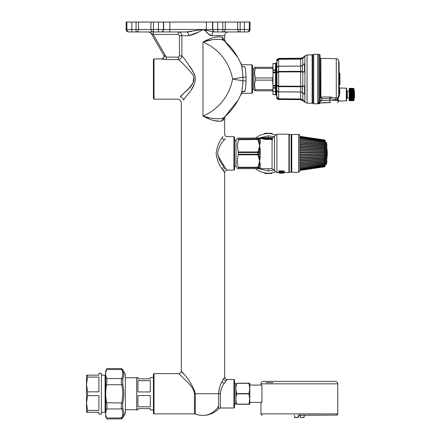 <?xml version="1.0" encoding="UTF-8"?>
<svg xmlns="http://www.w3.org/2000/svg" width="441" height="441" viewBox="0 0 441 441"><rect width="100%" height="100%" fill="white"/><g stroke="black" fill="none" stroke-linecap="round" stroke-linejoin="round"><path stroke-width="0.66" d="M354.123 91.436L354.498 91.436L354.498 97.626L354.123 97.626M353.748 100.471L354.123 100.107L354.123 88.955L353.506 88.338L349.167 88.338L349.167 89.788L353.754 89.788L353.506 89.446L349.167 89.446L353.754 89.446L353.506 89.11L349.167 89.115L353.754 89.209L353.506 88.834L349.167 88.839L353.754 88.972L353.506 88.619L349.167 88.619L353.754 88.784L353.506 88.459L349.167 88.459M353.748 88.586L349.167 88.338M353.754 88.591L349.167 88.365L353.506 88.459M353.754 90.251L349.167 90.267L353.754 90.251L353.754 89.788M353.506 90.267L349.167 90.262L349.167 90.603L353.754 90.603L353.506 90.267M353.754 90.692L349.167 90.741L353.754 90.603M353.506 90.741L349.167 90.736L349.167 91.078L353.754 91.078L353.506 90.741M353.754 91.171L349.167 91.259L353.754 91.078M353.506 91.259L349.167 91.248L349.167 91.585L353.754 91.585L353.506 91.259M353.754 92.224L349.167 92.373L353.754 92.224L353.506 91.805L349.167 91.684L353.754 91.585M353.754 92.792L349.167 92.979L353.754 92.792L353.506 92.373M353.506 92.979L349.167 92.974L349.167 93.266L353.754 93.266L353.506 92.979M353.754 93.376L349.167 93.597L353.754 93.266M353.506 93.597L349.167 93.861L353.754 93.861L353.506 93.597M353.754 93.972L349.167 94.22L353.754 93.861M353.506 94.22L349.167 94.462L353.506 94.22M353.754 94.572L349.167 94.848L353.754 94.462M353.506 94.848L349.167 95.063L353.506 94.848M353.754 95.179L349.167 95.471L349.167 95.179L353.754 95.063M353.506 95.471L349.167 95.658L353.506 95.471M353.754 95.769L353.506 96.077L349.167 96.088L349.167 95.769L353.754 95.658M353.506 96.088L349.167 96.243L353.506 96.088M353.754 96.353L353.506 96.678L349.167 96.684L349.167 96.353L353.754 96.243M353.506 96.684L349.167 96.811L353.506 96.684M353.754 96.915L353.506 97.257L349.167 97.263L349.167 96.915L353.754 96.811M353.506 97.263L349.167 97.356L353.506 97.263M353.754 97.963L353.506 98.321L349.167 98.326L349.167 97.963L353.754 97.963L349.167 97.814L349.167 97.455L353.754 97.356M353.754 97.455L353.506 97.803L349.167 97.803M353.506 98.326L349.167 98.354L353.506 98.326M353.754 98.437L353.506 98.795L349.167 98.795L349.167 98.437L353.754 98.354M353.754 98.872L353.506 99.231L349.167 99.236L349.167 98.872L353.506 98.795M353.506 99.236L349.167 99.258L353.506 99.236M353.754 99.258L353.506 99.611L349.167 99.616L349.167 99.258M353.561 99.6L349.167 99.611L349.167 100.724L353.506 100.724L349.167 100.724M353.754 99.6L353.506 99.947L349.167 99.947L353.754 99.837L353.506 100.223L349.167 100.223L353.754 100.085L353.506 100.438L349.167 100.443L353.754 100.272L353.506 100.598L349.167 100.598L353.754 100.399L349.167 100.697L353.506 100.724M353.754 91.684L349.167 91.8L349.167 92.125L353.754 92.125M339.09 65.489L339.09 62.975A0.369 0.342 0 0 0 338.958 62.716L339.09 64.375L339.09 61.85A0.369 0.369 0 0 0 338.964 61.569A0.369 0.369 -0 0 1 339.09 61.85L339.09 62.716M339.09 81.69L339.09 80.488L339.09 82.467L338.771 82.693L339.019 80.058A0.369 0.369 0 0 1 339.09 80.279L339.09 80.571M339.09 81.833L339.09 81.315M339.09 85.35A0.369 0.369 0 0 1 338.964 85.631L338.958 85.637A0.369 0.369 180 0 0 339.09 85.35L338.958 84.727A0.369 0.287 -0 0 1 339.09 84.948L339.09 84.17M339.09 86.188L339.09 87.12M338.958 89.253L339.09 89.644M339.002 70.246A0.369 0.331 180 0 1 339.09 70.461L339.09 72.914A0.369 0.369 180 0 0 339.057 72.754M339.09 72.688L339.09 71.47M353.506 98.801L349.167 98.872M349.167 97.814L353.754 97.869M353.506 92.384L349.167 92.384L349.167 92.687L353.754 92.687M349.167 89.788L353.506 89.826L349.167 89.832L349.167 90.173L353.754 90.173M353.506 88.465L349.167 88.465M339.129 81.855L339.377 82.02L339.377 81.348A0.369 0.369 0 0 0 339.129 81.695L339.879 81.348L339.879 82.39L339.377 82.208L339.879 82.032L339.879 82.39L339.129 81.855L339.129 82.555L339.129 81.855A0.369 0.369 0 0 0 339.377 82.208L339.294 85.019L339.879 84.804L339.879 82.39L339.879 82.737L339.344 82.219M339.09 70.72L339.09 69.838A0.369 0.369 0 0 0 339.09 69.805A0.369 0.364 0 0 1 339.09 69.838M339.09 62.164A0.369 0.364 180 0 0 338.958 61.889L338.727 61.547L338.986 61.839A0.369 0.369 0 0 1 339.09 62.104A0.369 0.364 0 0 0 338.958 61.828L339.09 62.512M339.09 63.724L339.09 64.006M339.09 63.901L339.09 63.454M339.09 69.446L339.09 68.675M338.958 73.713L339.002 75.301A0.369 0.369 0 0 0 339.09 75.064A0.369 0.358 180 0 1 338.958 75.334L339.09 74.981A0.369 0.358 0 0 1 338.958 75.251L338.793 74.094L339.09 74.182L338.958 73.515L339.09 73.79L339.09 75.064L339.09 74.281M339.09 81.651L339.09 81.089M339.09 82.07L339.09 82.467A0.369 0.369 180 0 1 338.991 82.721M338.749 85.835L339.09 83.454M339.09 88.002L338.837 86.408L339.09 88.961L338.782 89.407L338.793 86.364C338.848 85.626 338.87 85.615 338.859 86.315L338.958 85.901M338.82 91.86L338.809 89.352L339.09 91.59M339.09 90.84L339.09 92.599M339.09 64.303L338.886 67.026L338.727 63.769L339.002 64.061A0.369 0.369 0 0 1 339.09 64.303A0.369 0.32 0 0 0 338.958 64.061L338.727 63.769M339.09 65.781L339.09 65.505M338.958 62.716L338.997 62.727A0.369 0.369 0 0 1 339.09 62.975L339.09 63.747M338.958 72.892L338.958 73.382A0.369 0.347 180 0 0 339.09 73.118L338.964 72.881M339.09 71.811L339.09 72.594L338.727 71.9L338.738 69.882L339.09 72.032L339.09 70.461L338.727 70.086M339.129 81.646L339.879 81.161L339.879 73.278L339.372 73.096L339.316 82.246A0.369 0.309 3.6 0 1 339.112 81.965L339.129 81.905M339.09 66.216L339.09 68.14M339.09 68.399L339.09 67.826M339.09 70.102L339.09 70.676M339.09 71.624L339.372 73.096M338.964 61.569L338.727 61.31L338.782 61.784M338.958 61.927L338.958 61.63A0.369 0.369 180 0 1 339.09 61.916M339.344 81.331L339.327 81.315A0.369 0.32 -2.3 0 0 339.118 81.591L339.118 80.995L339.879 80.813M339.09 69.645L339.09 67.302L338.909 68.802M339.09 68.625L339.09 69.287M338.986 76.045A0.369 0.369 0 0 1 339.09 76.304L338.958 76.795L338.842 76.194M338.958 76.265L339.09 77.478A0.369 0.369 0 0 1 338.958 77.759L338.727 76.668M338.727 76.85L338.743 77.726M339.09 81.353L338.958 80.03A0.369 0.325 -0 0 1 339.09 80.279M338.782 85.791L338.958 82.902A0.369 0.287 0 0 1 339.09 83.123A0.369 0.369 0 0 0 339.024 82.902L338.936 82.781M338.727 93.839L338.958 93.768A0.369 0.369 0 0 0 339.09 93.486A0.369 0.369 180 0 1 338.958 93.768L339.09 93.15A0.369 0.314 180 0 1 338.958 93.393L338.958 93.613A0.369 0.314 180 0 0 339.09 93.376A0.369 0.369 0 0 1 338.958 93.657L338.727 93.839L338.743 92.985L338.727 93.514M338.842 73.559L338.958 72.848A0.369 0.331 0 0 0 339.09 72.594A0.369 0.369 0 0 1 338.991 72.848L338.793 70.147M349.167 97.941L347.31 97.704L346.775 98.685L346.692 90.377M346.692 98.685L347.31 97.704L347.31 91.359L346.775 90.377L347.31 91.359L349.167 91.122M339.879 84.804L339.096 85.339M338.958 61.828L338.743 62.142L338.727 61.679M338.826 69.457C338.776 68.542 338.76 68.537 338.776 69.446C338.826 70.317 338.842 70.317 338.826 69.457M338.793 73.537L338.743 73.223L338.991 73.531A0.369 0.369 0 0 1 339.09 73.79A0.369 0.358 -0 0 0 339.002 73.553M338.853 77.533L338.842 77.919L338.853 77.533M338.815 63.928L338.958 62.826A0.369 0.342 180 0 1 339.09 63.085L338.743 63.168L338.727 62.661M338.87 72.771L338.909 73.449L339.09 73.129M338.727 61.387L338.738 61.795M339.879 79.044L339.129 79.044L339.118 80.995M339.096 82.539L339.085 83.051M339.052 84.661L339.879 84.457M338.771 63.002L338.743 62.142M338.776 69.116L338.909 67.071M338.776 70.24L338.782 69.463C338.732 68.427 338.716 68.421 338.732 69.446C338.782 70.433 338.798 70.439 338.782 69.463L338.732 69.446M338.727 73.498L338.727 74.055M338.727 74.242L338.743 75.146M338.958 77.798A0.369 0.369 180 0 0 339.09 77.517A0.369 0.369 0 0 1 338.986 77.781L338.782 78.024L338.787 77.495L338.776 78.063M338.771 82.693L338.837 79.843M338.881 82.792L338.782 84.678L338.837 82.721M338.727 85.03L338.738 84.606M338.727 89.38L338.837 86.408C338.892 85.736 338.914 85.719 338.903 86.364M338.771 92.34L338.743 92.985M338.727 64.072L338.958 66.944M338.842 67.076L338.743 64.595M338.743 63.168L338.771 63.967M338.859 72.958L338.727 71.9M338.991 72.826L338.804 73.096L338.743 72.473M339.118 85.008L339.118 85.334L339.361 84.992M339.09 86.304L339.372 84.992M346.323 88.15L346.323 100.912L346.692 100.542L346.692 88.52L346.323 88.15L339.917 88.04L339.063 87.142M338.727 61.327L338.721 95.465L339.57 95.377L337.839 99.093L337.927 98.42L337.503 98.222L338.721 95.465L338.765 93.95M339.57 95.377L339.862 88.834M335.16 99.589L329.747 98.591L329.747 96.965L337.503 98.222L337.122 99.699L337.839 99.093L338.352 99.782L337.591 100.476L337.122 99.699L335.16 99.589L336.285 97.874L336.285 58.686L320.905 58.416L320.05 57.551L320.271 97.814L321.02 97.059L320.905 96.805L320.05 97.549L320.905 96.805L320.905 58.416M329.747 96.965L321.02 97.059L321.88 98.674L320.05 97.549L320.05 100.471L321.88 100.471L320.05 100.471L320.05 54.987L319.444 54.37L318.193 54.348L318.193 102.174L319.444 102.147L320.05 100.471L320.05 98.249M346.323 100.912L339.063 101.039L338.352 99.782M323.33 102.582L330.711 102.582C339.344 102.582 339.344 102.582 330.711 102.582L320.646 102.957M318.193 102.174L319.455 102.422L321.88 100.476L320.05 100.471M337.591 100.476L337.894 100.868L337.591 100.476L321.88 100.476L321.88 98.674L329.747 98.591L329.73 102.571M319.951 103.238L319.455 102.957L320.353 102.957L319.444 103.712L319.444 102.974L318.193 102.974L319.444 102.974M319.455 102.422L319.444 54.37M319.433 103.718L318.193 103.74L318.193 102.439L318.193 102.957L321.947 102.957M318.193 102.439L318.193 102.957M318.193 103.453L317.834 103.811L317.834 54.276L318.193 54.634M326.82 143.386L326.82 163.379L326.39 164.118L326.39 142.647L326.82 143.386M326.39 142.647L325.563 142.052L325.563 164.714L325.232 164.708L325.232 165.265L325.232 164.184L324.703 164.984L325.226 164.774L325.232 159.317L324.703 160.083L325.226 160.237L324.802 159.989M325.034 165L324.703 164.984L325.226 164.295L325.232 159.058L324.703 158.832L325.226 159.063L325.232 156.549L324.703 156.169L325.232 155.238L324.703 154.785L325.232 153.903L324.703 153.385L325.226 152.9L325.232 149.934L324.703 149.245L325.226 148.942L325.232 145.227L324.703 144.416L325.232 144.24L324.703 143.43L325.232 143.358L324.703 142.542L325.232 142.581L324.703 141.781L325.563 142.052M324.703 140.062L325.226 140.629L324.758 140.067L299.836 136.434M325.232 146.544L324.703 146.682L325.232 147.448L325.226 140.508L324.703 139.984L325.221 140.503M325.232 140.734L324.703 140.277L325.193 140.883M299.836 163.539L299.836 163.942L325.226 161.638L324.703 162.349L325.226 162.36L324.703 162.349L325.232 161.544M299.836 164.835L299.836 165.21L325.226 162.63L324.703 163.341L325.226 163.275L324.703 163.341L325.232 162.525M324.703 164.223L325.232 163.407L324.703 164.223L325.226 164.085L324.703 164.223M324.703 165.623L325.232 164.84L324.703 165.623L325.226 165.342L324.703 165.623M325.166 165.667L324.703 166.125L325.226 165.777M325.21 165.943L324.813 166.483L299.836 170.061M324.703 166.489L325.232 165.987L324.703 166.781L325.232 166.158L324.758 166.698L299.836 170.331L299.836 169.824M299.836 170.325L324.703 166.704L325.21 166.141M325.232 165.689L324.703 166.125M325.232 160.469L324.703 161.257L325.226 161.34L324.703 161.257M299.836 159.488L299.836 161.048L299.836 160.634L325.226 159.063L325.232 158.099L324.703 158.832M324.703 157.52L325.226 157.823L325.232 156.831L324.703 157.52M325.226 157.823L299.836 159.058L325.226 157.823L325.232 158.099M299.836 157.861L299.836 157.409L299.836 157.861L299.836 157.409L325.232 156.549L325.226 152.514L324.703 151.98L325.232 151.528L324.703 150.596L325.232 150.216L299.836 149.35L299.836 148.904L299.836 149.356L299.836 148.904L299.836 149.35L325.226 150.232L324.703 150.596M299.836 155.717L325.226 155.21L299.836 155.717L299.836 156.202L325.226 155.59M325.232 152.569L325.232 151.528M325.226 151.175L299.836 150.563L299.836 151.048L299.836 150.585L299.836 151.043L325.226 151.555L324.703 151.98M325.232 151.235L325.226 148.584L324.703 147.933L325.226 147.702L325.232 148.667M299.836 146.456L299.836 147.691L325.226 148.942L299.836 147.707L299.836 147.277M299.836 147.25L325.226 148.584L324.703 147.933L325.226 147.702L299.836 146.12M324.703 146.682L325.226 146.528L324.802 146.776M325.232 145.453L324.703 145.508L325.232 146.296M324.703 145.508L325.226 145.425M324.703 144.416L325.226 144.405L324.703 144.416M324.703 143.43L325.226 143.49M324.703 142.542L325.226 142.68M324.703 141.781L325.226 141.991M325.232 141.076L324.703 140.64L325.226 141.285L324.703 141.142L325.105 141.798M324.703 141.142L325.226 141.423M324.703 140.64L325.226 140.988M324.703 140.277L299.836 136.704L299.836 137.145L324.863 140.64M324.703 154.785L325.226 154.251L299.836 154.488L299.836 154.008M325.232 156.831L325.232 156.549M299.836 136.346L324.703 139.984L325.21 140.624M325.232 143.358L299.836 140.42L325.05 143.342M325.232 142.581L299.836 139.483L325.006 142.487M276.954 98.156L278.701 99.319L300.685 99.512L302.46 100.024L304.538 101.369L302.829 99.815L300.641 99.093L278.662 98.9L277.036 98.012L276.827 96.987L276.926 97.676M304.533 101.353L302.802 99.903L304.538 101.369L304.907 102.246L304.907 55.836L307.074 54.932L307.074 103.155L312.129 103.2L312.129 54.888L312.906 54.601L312.906 103.486L312.129 103.2M303.16 100.565L302.443 100.124L302.443 100.41L304.538 101.877M302.46 100.024L300.944 99.638M303.981 93.867L302.796 92.875L302.769 99.87M303.391 57.38L304.533 56.735L302.829 58.273L303.943 57.154L302.443 57.964L302.796 57.743L302.829 58.273M303.932 57.054L300.327 58.581L278.701 58.769L277.036 60.07L276.827 61.101L278.662 59.309L300.63 59.116L300.63 66.106M302.769 58.218L300.63 59.116L302.796 58.306L302.796 65.213L303.981 64.221M277.036 66.878L278.701 66.222L300.685 66.117L302.802 65.185L302.443 65.483L302.46 71.651L304.533 72.076L300.327 71.343L278.701 71.591L277.036 72.241L276.827 72.859L278.662 71.949L300.63 71.861L300.641 86.375L304.533 86.012M303.926 64.27L304.334 63.917M302.796 71.574L303.943 71.927L302.829 71.993M300.685 86.585L278.662 86.287L277.036 85.846L278.701 86.497L300.327 86.596L303.932 86.287M302.46 86.43L300.69 86.734L300.69 91.937L302.802 92.902L300.685 91.971L278.701 91.86L277.036 91.21M302.796 86.513L302.443 86.568L302.443 92.599M304.334 94.17L302.438 92.638L300.685 91.987L278.701 91.877C277.406 91.662 276.816 91.419 276.926 91.16L276.86 90.973M302.769 71.872L300.63 71.861L302.796 71.993L302.769 86.216M300.641 86.375L302.829 86.094M303.932 71.8L304.533 72.076M299.836 144.631L299.836 144.24L299.836 144.631M299.836 162.525L299.836 162.134L299.836 162.525M299.836 166.296L299.836 166.003L299.836 166.296M299.836 167.034L299.836 167.337L325.226 164.295M325.226 152.9L299.836 152.768L299.836 152.277L299.836 152.757M299.836 145.717L299.836 146.131M299.836 142.862L299.836 143.226M325.226 144.135L299.836 141.555L299.836 141.93M299.836 140.47L299.836 140.762M299.836 171.036L299.836 135.729C299.279 134.571 298.866 134.158 298.596 134.488L298.596 172.277L299.836 171.036L299.836 170.419L324.703 166.781L325.232 166.169M299.836 169.62L299.836 170.044L299.836 169.62L324.863 166.125M299.836 169.587L299.836 169.234L299.836 169.587M299.836 168.175L299.836 168.677M325.05 163.424L299.836 166.202L299.836 167.167M299.836 163.942L299.836 164.78M299.836 138.628L299.836 139.428M299.836 138.088L299.836 138.59M299.836 137.531L299.836 137.912M302.796 99.782L300.641 99.093M302.443 57.964L304.538 56.211L304.538 56.713M301.446 58.372L301.738 58.289M302.443 57.677L300.69 58.24L300.685 58.576L302.46 58.063M300.69 58.455L278.695 58.647L276.92 60.042L278.662 59.188L300.641 58.995M300.685 58.576L300.327 58.581L300.327 59.116M304.538 63.724L304.538 72.037M302.791 65.18L300.327 66.111L302.443 65.483M300.69 66.144L300.685 71.503L302.46 71.651M300.327 71.343L278.695 71.436L276.92 72.12L278.662 71.795L300.641 71.712M300.685 71.503L300.327 71.855M304.538 86.05L304.538 94.363M325.226 145.128L299.836 142.823L299.836 143.116L325.116 145.343M325.226 146.203L299.836 144.201L299.836 144.554L325.149 146.473M325.226 147.36L299.836 145.684L299.836 146.087L325.171 147.674M325.226 153.865L299.836 153.997L299.836 154.488M325.226 156.533L299.836 157.409L299.836 157.884L325.226 156.902M325.171 159.091L299.836 160.678L299.836 161.081L325.226 159.405M325.149 160.292L299.836 162.211L299.836 162.564L325.226 160.563M325.006 164.278L299.836 167.337M298.695 415.119L336.533 415.119L300.266 415.218L300.404 417.533L299.979 414.81M294.39 415.218L294.875 417.533L298.568 417.307L296.181 417.533M300.685 99.512L300.327 99.633L300.63 98.971L300.63 91.982M300.69 99.633L278.695 99.44L300.69 99.633M300.69 91.937L278.695 91.833L276.849 90.907M280.608 171.902L279.98 172.188L283.133 172.188L281.871 172.508L283.133 172.188M281.871 172.045L281.871 172.376L280.25 172.062M282.505 171.902L282.868 172.062M301.572 417.533L303.849 417.533L300.404 417.533L303.849 417.533L304.34 415.213M302.543 417.533L304.097 417.318L304.334 415.218M300.327 98.971L278.662 98.778L276.827 96.987L276.92 98.045L278.701 99.319M276.92 98.045L276.86 97.896C276.435 98.337 277.047 98.922 278.695 99.66M300.327 86.232L278.662 86.138L276.827 85.229L276.827 96.987M276.954 59.921L276.849 67.175M277.582 59.033L278.111 58.747M276.92 60.042L276.926 60.411M276.92 72.12L276.86 67.131L278.695 66.255L300.327 66.128L278.701 66.205L276.838 67.23M276.926 85.659L276.926 72.423M276.92 85.967L278.695 86.651L300.327 86.745M265.862 138.176L264.016 138.016M298.596 172.277L291.782 172.277L291.782 134.488L298.596 134.488M281.248 171.907L281.248 172.508L279.98 172.188M298.568 417.307L298.744 415.306M276.75 88.272L275.939 87.737L275.939 86.083L276.75 86.519L276.733 89.104L276.535 63.063L276.832 61.001M265.824 138.022L264.429 137.835L264.76 137.647L271.794 137.735A0.369 0.369 179.3 0 1 272.069 137.857L271.788 137.647M263.95 137.912L264.33 137.917M279.561 171.874L281.248 172.607L283.557 171.874L279.28 171.758A0.369 0.347 -0.6 0 0 279.561 171.874M279.39 172.199L278.795 172.293L279.28 172.839L281.149 173.054L279.561 173.131L283.552 173.131A0.369 0.369 -179.4 0 0 283.839 172.999L284.12 172.668L282.179 173.115L283.552 173.115L284.313 172.585L283.833 172.585M279.197 172.199L279.28 172.778A0.369 0.369 -0.6 0 0 279.561 172.911L283.552 173.115M298.458 415.218L298.265 417.313L294.632 417.313M273.012 382.595L265.906 382.595M276.733 72.759L276.733 85.328L276.75 71.569L276.733 72.759L275.52 72.737L275.52 85.35L272.973 85.345L272.973 88.095L275.52 88.112L275.52 94.418L272.973 94.622L275.526 94.644L276.54 95.35L276.535 95.019L276.75 95.747L276.733 89.104M276.75 86.519L276.739 85.554M276.667 65.67L276.733 68.983L276.667 65.67M276.75 62.341L276.733 62.699L276.75 62.341A0.617 0.617 180 0 1 276.54 62.765L275.939 63.311L276.54 62.738M276.733 62.699L275.52 63.669L275.52 69.97L272.973 69.992L272.973 72.743L275.52 72.737L275.526 72.076A0.617 0.276 180 0 0 275.939 72.004L275.939 70.351L276.75 69.816L276.733 68.983L275.934 69.832L275.939 63.311A0.617 0.617 180 0 1 275.526 63.471L275.939 63.311M262.869 137.768L265.592 138.182L266.21 137.774L264.76 137.647M263.233 137.779L264.451 137.812M271.502 173.44L264.98 173.44M271.695 173.285L266.044 173.583M271.38 173.302L270.537 173.258L270.438 173.583M279.561 172.117L278.971 171.218L279.318 172.122L281.248 172.613L283.557 172.117M283.954 171.924L284.318 171.527L283.993 170.998L283.557 171.758L284.043 171.814M279.776 172.971L279.561 173.115A0.369 0.369 -0.6 0 1 279.28 172.982L279.059 172.508M279.495 172.288L279.197 172.288L279.561 172.778L283.839 172.844A0.369 0.369 -179.4 0 1 283.557 172.977L283.491 172.982M272.973 87.627L275.526 87.649L275.52 88.112L276.535 88.729L276.667 92.423M275.939 94.804L276.75 95.747L276.86 97.896M272.973 88.095L272.973 91.414L275.862 91.574L275.939 87.737L275.526 87.649L275.52 85.35L275.934 85.339L275.939 72.004L276.54 71.762A0.617 0.276 180 0 0 276.75 71.569L276.75 69.816M272.973 86.006L275.939 86.083L275.934 85.345L276.733 85.328M266.816 138.127L266.551 137.79L269.721 137.647M270.146 138.116L268.277 137.785L268.211 138.116L268.001 137.735A0.369 0.369 179.3 0 1 268.277 137.857L266.965 138.083L266.965 137.735M278.844 172.585L276.909 172.585L274.489 170.634L274.489 136.131L272.632 138.016L272.152 137.868L272.637 138.11L270.168 137.735L269.39 138.11L268.001 137.658M269.39 138.182L269.721 137.774L268.448 137.647M272.665 139.064L272.643 138.463L272.169 138.325L272.207 139.45L272.665 139.064L271.805 138.733L271.799 138.11L270.162 138.121L271.799 138.121L272.064 138.733A0.369 0.347 179.1 0 0 271.805 138.634L270.157 138.634L270.162 138.121A0.369 0.369 0 0 0 269.92 138.204L269.705 139.042L270.162 138.121M268.79 138.524L268.012 138.231L268.79 138.524L268.812 139.174L268.393 139.339L268.012 138.634A0.369 0.347 179.1 0 1 268.271 138.733L268.277 138.237L268.47 139.042L260.973 137.647L264.583 137.691L262.593 137.647L265.951 138.11M271.502 133.325L264.98 133.325M271.695 133.48L266.044 133.182M271.38 133.463L270.361 133.524L270.438 133.182M270.195 173.473A0.369 0.369 0 0 1 269.925 173.633A0.369 0.369 0 0 0 270.195 173.473L264.782 173.285M266.116 173.241L266.557 173.633M284.318 171.527L284.335 171.141L283.557 171.874L279.561 171.758L279.125 170.926L283.993 170.926L278.971 171.218L279.125 170.926M278.784 171.141L279.076 171.814M279.561 172.966L278.795 172.293M283.552 172.982L284.313 172.585M284.125 172.525L283.557 172.911L284.01 172.486M268.277 138.237L267.125 138.11L268.007 138.121L268.012 138.634L266.381 138.634M272.069 137.768L272.042 138.127L271.794 137.735L270.168 137.658M268.812 139.174L266.381 139.339L266.381 138.733L260.973 137.647M264.953 133.331L263.966 134.025L265.94 133.507L264.782 133.48M266.281 133.292A0.369 0.369 0 0 1 266.557 133.132A0.369 0.369 0 0 0 266.281 133.292L270.361 133.524L269.925 133.132M265.818 173.059L265.096 173.302M264.854 173.098L263.966 172.74L264.953 173.434M271.623 173.098L272.29 172.789M270.664 173.059L270.361 173.241A0.435 0.435 0 0 1 270.664 173.059L270.361 173.241A0.435 0.435 0 0 1 270.664 173.059L270.664 173.059M288.932 134.18L289.302 134.549L289.302 172.216L288.932 172.585L288.932 134.18L276.909 134.18L276.909 172.585M284.335 171.141L283.993 170.926M278.8 171.527L279.159 171.924M278.806 172.585L279.285 172.585M283.872 172.503L284.313 172.541M284.313 172.437L284.021 172.486M284.318 172.293L283.618 172.288M262.191 415.119A1.24 1.24 0 0 1 260.951 413.878L337.767 413.878L336.533 415.119A1.24 1.24 -90 0 0 337.767 413.878L337.767 383.835L260.951 383.835C261.1 382.33 261.926 381.504 263.431 381.355L335.292 381.355C336.797 381.504 337.624 382.33 337.767 383.835M275.52 94.418L276.535 95.019L276.463 92.042L275.862 91.574L275.939 94.776L275.52 94.418M272.973 72.076L275.526 72.076L275.52 69.97L275.934 69.827M268.602 137.945L268.778 138.182L268.211 138.27M268.778 138.182L268.426 137.956M269.738 138.375L270.151 138.391L269.379 138.524L269.898 138.237M269.357 139.174L269.776 139.455L269.379 138.524M272.207 139.45L269.776 139.339L270.157 138.733L271.805 138.733L272.069 139.339M272.643 138.463L272.069 138.386M272.637 138.11L272.042 138.127M270.129 137.835L271.794 137.779M260.697 137.768L260.565 137.917C260.741 138.325 262.682 138.799 266.381 139.339L266.381 139.455C262.511 138.937 260.444 138.48 260.196 138.083L260.565 137.917M272.08 133.799L271.623 133.667L272.08 133.799M269.98 133.634L270.361 133.524M272.51 172.74L271.529 173.434M260.951 413.878L260.951 402.418M272.973 94.396L272.973 91.414M272.973 63.691L275.526 63.471L272.973 63.465L272.973 69.992M272.973 72.743L272.973 85.345L272.615 80.13L272.973 76.508M271.755 133.871L272.29 133.976L271.623 133.667M267.643 133.568L267.93 133.562M274.28 170.039L268.238 170.943L258.884 168.683M249.804 385.076L249.804 388.482L248.906 383.212L249.804 383.212L249.804 385.076L261.943 385.076L261.943 402.418L249.804 402.418L249.804 404.276L248.906 404.276L249.804 399.011L249.804 402.418M272.973 90.813L272.615 90.813L272.973 88.277M272.973 81.579L272.973 81.271M272.973 67.275L255.339 67.275C254.391 67.275 254.391 67.275 255.339 67.275L255.339 68.361L272.615 68.361L272.973 69.81L272.973 67.953M272.615 68.361L272.615 67.275M260.196 138.083L259.49 138.402L260.284 138.678L259.567 138.083L259.49 138.402L259.567 138.083L258.134 138.083L259.021 138.083M258.702 138.083L259.49 138.402L258.922 138.766L259.209 138.75L259.209 140.629L258.134 140.508L257.847 139.499A1.24 0.601 -16.9 0 1 258.922 139.599L259.49 142.162L259.49 149.62L260.284 149.692L259.567 145.734L260.284 142.371L260.284 138.678M259.672 146.048L258.702 149.234L259.49 149.62L259.209 155.265L258.134 155.811L257.847 154.802A1.24 0.601 -16.9 0 0 258.922 154.212L259.49 157.145L259.49 164.603L260.284 164.394L259.567 161.031L260.284 157.073L260.284 149.692M238.311 168.683C237.082 168.683 237.082 168.683 238.311 168.683C237.082 168.683 237.082 168.683 238.311 168.683L238.388 167.685L257.847 167.685L257.847 168.55L238.311 168.683L257.847 168.55A1.24 1.103 -0 0 0 258.922 167.999L258.922 167.167A1.24 1.042 0 0 1 257.847 167.685L257.847 167.266A1.24 0.601 16.9 0 0 258.922 167.167L259.209 166.136L259.209 168.015L257.847 168.683A1.24 1.196 -90 0 0 258.922 167.999L259.567 168.683L260.284 168.087L260.284 164.394M268.189 168.683L258.134 168.683L260.284 168.087M255.637 168.683A19.823 19.823 0 0 0 275.234 171.929A19.823 19.823 0 0 1 255.637 168.683M274.28 136.727L268.238 135.822L258.884 138.083M254.661 72.104L254.755 71.15M255.339 68.361C254.391 71.558 254.391 74.755 255.339 77.958L255.339 80.13C254.391 83.327 254.391 86.53 255.339 89.727L255.146 88.994M272.615 89.727L255.339 89.727L255.339 90.813C254.391 90.813 254.391 90.813 255.339 90.813L272.615 90.813M255.339 80.13L272.615 80.13M255.339 77.958L272.615 77.958M258.134 155.811L258.702 157.531L260.284 157.073M258.702 157.531L259.567 161.031L258.702 164.532L259.49 164.603L259.209 166.136L258.134 166.257L257.847 167.266L238.311 167.266C237.082 163.109 237.082 158.958 238.311 154.802L238.212 151.599M258.134 140.508L258.702 142.234L259.49 142.162A1.24 0.893 180 0 0 260.284 142.371M238.256 139.698L257.847 139.499L257.847 139.08L238.388 139.08L237.385 146.043L238.388 152.52L257.847 152.52L257.847 154.245L238.388 154.245L238.311 154.802L257.847 154.802L257.847 154.245L258.922 154.212L258.922 152.553A1.24 0.601 16.9 0 0 257.847 151.963L257.847 152.52L258.922 152.553L259.209 151.5L258.134 150.954L258.702 149.234M275.234 134.836A19.823 19.823 0 0 0 255.637 138.083A19.823 19.823 0 0 1 275.234 134.836M249.804 388.482L249.804 399.011L248.906 393.885L249.804 388.482M252.528 68.757L253.768 68.757L253.768 89.325L254.628 90.813M238.388 139.08L238.311 138.083L257.847 138.083A1.24 1.196 90 0 1 258.922 138.766L258.922 139.599A1.24 1.042 0 0 0 257.847 139.08L257.847 138.083L259.209 138.75M259.661 146.026L258.702 142.234M238.388 167.685L238.311 167.266M257.847 138.083L238.311 138.083C237.082 138.083 237.082 138.083 238.311 138.083C237.082 138.083 237.082 138.083 238.311 138.083L257.847 138.215A1.24 1.103 0 0 1 258.922 138.766M237.385 160.722L237.495 163.137M236.475 392.369L236.795 393.466C235.626 390.114 235.643 386.746 236.839 383.356L236.839 383.212C235.626 383.212 235.626 383.212 236.839 383.212C235.626 383.212 235.626 383.212 236.839 383.212L248.906 383.212M236.839 383.356L248.906 383.356M236.795 393.466L236.839 393.885C235.626 397.302 235.626 400.72 236.839 404.138L236.839 404.276C235.626 404.276 235.626 404.276 236.839 404.276L248.906 404.276M236.839 404.138L248.906 404.138M236.839 393.885L248.906 393.885M236.839 393.604L248.906 393.604M236.574 403.272L236.834 404.121M251.91 64.794L251.91 93.294L252.528 92.671L252.528 65.417L251.91 64.794L243.785 64.794C241.872 64.425 240.736 63.686 240.389 62.589L240.968 63.939M237.385 138.083L236.023 140.436L236.023 166.329L237.385 168.683M234.562 383.461L235.803 383.461L235.946 404.276M223.218 31.961L222.793 31.961A2.481 2.481 0 0 0 225.268 29.486L225.268 22.05L150.932 22.05L150.932 29.486A2.481 2.481 0 0 0 153.407 31.961L153.198 34.442L151.054 33.202L163.793 55.268L166.301 57.132L153.198 34.442L178.186 34.442L179.459 35.677L179.459 55.924L178.258 57.132L178.258 59.529C182.133 62.435 187.072 67.633 193.081 75.124C197.392 84.804 183.765 92.186 180.286 96.711L188.908 88.349L192.932 83.217L193.919 77.043M126.154 22.05L126.154 29.486L126.154 22.05L138.54 22.05L138.54 29.486A2.481 2.481 0 0 1 136.065 31.961L169.84 31.961L169.84 22.05M250.047 22.05L250.047 29.486L250.047 22.05L237.66 22.05L237.66 29.486A2.481 2.481 0 0 0 240.136 31.961L239.711 31.961M138.54 22.05L150.932 22.05M154.03 58.912L154.03 99.175L153.407 98.558L153.407 59.529L154.03 58.912L161.604 58.912C163.887 58.074 164.603 56.834 163.749 55.191L151.054 33.202L148.909 31.961L151.054 33.202M225.268 22.05L237.66 22.05M241.922 91.199L241.414 93.051C242.142 90.234 242.644 86.177 242.914 80.885L246.023 80.94C245.929 85.394 245.543 88.823 244.871 91.237L244.827 91.32M246.023 80.94L246.023 77.147L242.914 77.203L232.561 79.044L242.914 80.885L242.914 77.203C242.644 71.911 242.142 67.853 241.409 65.031L242.241 69.143M244.711 66.541L244.871 66.85C243.178 66.949 242.026 66.343 241.409 65.031A61.949 61.949 0 0 0 241.183 64.458A61.949 61.949 0 0 0 224.182 40.77C226.382 42.722 226.382 42.722 224.182 40.77C226.382 42.722 226.382 42.722 224.182 40.77L223.278 40.153M246.023 77.147C245.929 72.693 245.543 69.259 244.871 66.85M164.25 55.693L163.798 55.279M233.945 136.655L234.562 137.278L234.562 169.487L233.945 170.11L233.945 136.655L227.126 136.655C225.621 136.512 224.8 135.685 224.651 134.18L224.651 118.563C224.794 117.262 225.197 116.352 225.842 115.834L225.572 116.088M234.562 381.785L234.562 407.374L233.945 407.997L233.945 379.497L234.562 380.12L234.562 381.785M163.793 55.268C164.487 57.313 163.771 58.548 161.649 58.978L166.301 59.529L166.301 57.132L178.258 57.132M163.501 59.359L163.016 59.292M178.186 31.961C180.424 32.176 181.648 33.417 181.874 35.677C181.648 33.417 180.424 32.176 178.186 31.961L178.186 34.442M163.407 22.05L163.407 29.486A2.481 2.475 90 0 1 160.926 31.961L186.345 31.961C187.822 32.182 188.632 33.422 188.776 35.677L179.459 35.677M160.926 31.961L158.451 31.961L158.451 29.486L136.065 29.486L136.065 31.961L129.356 31.961A2.481 2.475 90 0 1 126.876 29.486L126.876 22.05M136.489 31.961L136.065 31.961M148.909 31.961L153.198 31.961M244.369 22.05L244.369 31.961L246.844 31.961L215.032 31.961A2.481 2.475 -90 0 1 212.556 29.486L212.556 22.05M247.572 31.961A2.481 2.481 0 0 0 250.047 29.486A2.481 2.475 90 0 1 247.572 31.961L246.844 31.961A2.481 2.475 -90 0 0 249.325 29.486L222.793 29.486L222.793 31.961L228.366 31.961C226.112 32.182 224.871 33.422 224.651 35.677L212.027 35.677C208.532 34.244 206.476 32.733 205.864 31.146L202.97 29.486L186.345 31.961M240.78 94.6L240.913 94.286M244.871 91.237C243.178 91.138 242.026 91.745 241.409 93.057A61.949 61.949 0 0 1 224.182 117.317L222.937 118.1C217.942 119.434 211.283 118.756 202.97 116.06L202.976 116.06A49.557 49.557 0 0 0 232.561 79.044A49.557 49.557 0 0 0 202.97 42.027C211.283 39.332 217.942 38.654 222.937 39.982L224.182 40.77L223.146 37.954C225.136 40.021 225.136 40.021 223.146 37.954L221.862 37.099M166.301 59.529L178.258 59.529C180.391 59.254 181.598 58.052 181.874 55.924L179.459 55.924M217.749 22.05L217.749 31.961L215.032 31.961M212.027 35.677C212.121 33.422 212.639 32.182 213.582 31.961L202.97 29.486C198.092 32.744 193.362 34.811 188.776 35.677M186.593 31.961L191.322 31.565M202.805 29.514L163.65 29.486L163.65 22.05M217.551 39.21L214.083 39.514M211.195 39.993L202.97 42.027C210.77 37.755 217.115 36.129 221.994 37.16L222.937 39.982M205.892 116.876L209.469 117.741M224.949 116.65L238.134 100.063M217.826 155.497L225.307 168.06L227.126 170.11L233.945 170.11M227.126 170.11C225.621 170.254 224.8 171.08 224.651 172.585L221.994 168.699C218.979 165.028 217.022 159.918 216.123 153.385C217.022 146.847 218.979 141.737 221.994 138.066L224.171 140.04L225.307 138.706M224.171 140.04C220.809 143.242 218.631 147.691 217.628 153.385C218.631 159.074 220.809 163.523 224.171 166.726L225.307 168.06L223.014 170.237M225.759 381.245L223.422 379.067L224.651 377.022C224.8 378.527 225.621 379.348 227.126 379.497L224.171 383.466L221.994 381.68L220.935 383.907M233.945 407.997L220.401 407.997L220.401 393.747C220.787 389.601 222.044 386.173 224.171 383.466M226.321 380.511L224.386 383.146M181.874 35.677L181.874 55.924C185.176 59.359 189.393 65.522 194.525 74.402C198.207 85.868 186.576 94.611 183.605 99.975C183.125 98.277 182.017 97.191 180.286 96.711M183.941 99.55L183.605 99.975M219.541 387.661L218.615 393.747C218.962 388.879 220.087 384.861 221.994 381.68L223.422 379.067M241.409 93.057A61.949 61.949 0 0 1 224.182 117.317L223.146 120.134C225.136 118.067 225.136 118.067 223.146 120.134L221.994 120.928C217.115 121.959 210.77 120.332 202.97 116.06L202.97 42.027M206.36 22.05L206.36 30.148L205.864 31.146L208.295 33.896M188.395 33.676A3.715 2.431 -90 0 0 187.651 32.546M188.858 35.677L197.965 32.314M202.706 29.635L212.794 29.486A2.481 2.475 90 0 0 215.274 31.961M203.687 29.9L205.864 31.146M208.775 34.337L209.343 34.767M209.729 35.01L210.996 35.545M210.236 38.736L207.038 40.059M203.185 116.17L208.869 118.811M213.747 120.531L220.511 121.352M223.146 120.134L223.725 119.544M189.702 66.189L191.251 68.449M192.083 69.75L194.999 75.747M194.227 84.396L191.598 89.099M221.994 138.066L223.014 136.528M220.401 407.997L218.615 408.757L218.615 393.747L195.33 393.747L195.33 413.603M183.594 373.902C174.972 365.501 191.499 378.659 195.33 393.747L194.459 393.747L194.459 413.878L154.03 413.878L154.03 373.615L178.809 373.615L182.767 377.435C186.229 381.465 193.428 386.426 194.459 393.747M194.453 393.581L194.007 391.244M190.865 386.084L189.773 384.767M154.03 373.615L153.407 374.233L153.407 413.261L154.03 413.878M150.309 380.677L150.309 391.95L137.923 391.95L137.923 380.677L150.309 380.677M150.309 395.544L150.309 406.817L137.923 406.817L137.923 395.544L150.309 395.544M153.407 377.518L150.309 377.518L150.309 378.88L137.923 378.88L137.923 377.518L136.682 377.518L136.682 409.976L137.923 409.976L137.923 408.614L150.309 408.614L150.309 409.976L153.407 409.976M125.531 409.728L136.682 409.728M125.531 377.761L136.682 377.761M125.283 413.261L123.651 416.084L125.415 412.985L125.283 374.233L125.404 413.002M123.651 416.084L122.394 418.266L121.325 418.889L107.025 418.95L105.708 416.668L105.708 414.694L106.623 417.991C107.157 419.264 107.157 419.264 106.623 417.991L121.672 417.936L121.336 418.856L121.672 417.936L122.741 417.478L122.405 418.239M121.325 368.604L107.025 368.544L105.708 370.826L105.708 372.799L106.623 369.503C107.157 368.229 107.157 368.229 106.623 369.503L121.672 369.558L122.741 370.016L122.394 369.222L121.325 368.604L121.672 369.558C123.083 372.568 123.083 375.578 121.672 378.576C121.209 379.988 121.209 382.044 121.672 384.728L122.741 384.491L122.741 379.271L121.672 378.576L106.623 378.516L107.014 380.644L105.708 391.332L105.708 412.28L106.623 408.972C107.157 407.539 107.157 405.472 106.623 402.765L105.708 396.161M123.601 410.94L123.502 410.483M106.623 384.728L121.672 384.728C123.083 390.743 123.083 396.751 121.672 402.765C121.209 405.45 121.209 407.501 121.672 408.917L122.741 408.217L122.741 403.002L106.623 402.765M122.741 370.016C124.153 373.053 124.153 376.14 122.741 379.271M122.741 384.491C124.153 390.66 124.153 396.834 122.741 403.002M122.741 408.217C124.153 411.354 124.153 414.441 122.741 417.478M105.708 372.799L105.708 391.332M105.708 375.214L106.623 378.516M105.708 412.28L105.708 414.694M105.708 374.089L105.09 375.159L105.09 412.329L105.708 413.404M87.577 410.417L87.577 412.329L86.502 412.329L98.894 412.329L98.894 414.187L101.369 414.187L101.369 373.301L98.894 373.301L98.894 375.159L86.502 375.159L86.502 384.453L87.577 377.077L98.894 377.077L98.894 391.828L87.577 391.828L87.577 395.665L98.894 395.665L98.894 410.417L87.577 410.417L86.502 403.041L87.577 395.665M87.577 391.828L86.502 384.453L86.502 412.329M87.577 375.159L87.577 377.077M338.815 62.975L338.787 62.12L338.958 62.688M339.09 69.127L339.09 69.772M338.727 81.431L338.958 82.511M338.997 89.17A0.369 0.314 180 0 0 339.09 88.961A0.369 0.369 0 0 1 339.002 89.203L338.738 89.479M338.727 88.288L338.958 89.11M339.09 91.893L338.958 92.996L338.815 92.296M338.809 70.036L339.002 70.218A0.369 0.369 0 0 1 339.09 70.461M338.837 69.033L338.826 67.065M338.776 89.97L338.853 89.374M339.129 79.044L339.129 72.759M326.82 158.54A29.189 29.189 0 0 0 327.277 153.385A29.189 25.617 180 0 1 326.82 157.906M330.822 98.619L331.042 96.992M338.677 100.245L337.894 100.868M317.834 54.276L313.689 54.315L313.689 103.773L317.834 103.811M302.802 86.386L303.943 86.16L302.802 86.386M299.836 148.882L325.226 149.863M299.836 151.048L325.226 151.555M299.836 152.277L325.226 152.514M299.836 159.515L325.226 158.181M299.836 166.345L325.226 163.517M278.662 91.877L278.662 98.9M276.86 60.191C276.441 59.744 277.053 59.155 278.695 58.427L278.701 58.769M278.662 59.188L278.662 66.205M278.695 66.255L278.701 71.591M278.662 71.795L278.662 86.287M278.695 91.833L278.701 86.497M281.871 172.508L281.248 172.508M276.75 95.747L276.54 95.35M291.782 171.555L291.159 172.155L291.159 134.61L291.782 135.211M279.28 172.999L279.561 173.137A0.369 0.369 0 0 1 279.28 173.004L278.993 172.668M276.463 92.053L275.449 91.447M272.973 70.455L275.526 70.439L275.939 70.351L275.934 69.832M275.526 94.644L272.973 94.594M275.526 63.471L272.973 63.493L275.526 63.471M268.393 139.455L266.381 139.455M269.776 139.455L272.069 139.455L272.069 168.683L274.489 170.634M266.116 133.524A0.435 0.435 0 0 1 265.813 133.706M268.238 170.943L268.238 168.683L272.069 168.683M268.238 135.822L268.238 138.083M258.702 164.532L258.134 166.257M238.311 151.963L257.847 151.963L258.134 150.954M153.407 22.05L153.407 31.961M136.065 22.05L136.065 29.486L126.154 29.486A2.481 2.475 90 0 0 128.629 31.961A2.481 2.481 0 0 1 126.154 29.486M240.136 22.05L240.136 31.961M222.793 22.05L222.793 29.486L212.794 29.486L212.794 22.05M158.451 22.05L158.451 29.486L163.65 29.486A2.481 2.475 -90 0 1 161.169 31.961M131.831 22.05L131.831 31.961M249.325 22.05L249.325 29.486L250.047 29.486M244.711 91.546C243.041 91.469 241.894 92.097 241.266 93.426M220.401 393.747L218.615 393.747M222.937 118.1L221.994 120.928M221.994 168.699L224.171 166.726M218.615 406.084A21.681 19.029 90 0 1 202.97 415.428A21.681 21.681 0 0 0 218.615 408.757M121.672 417.936C123.083 414.92 123.083 411.916 121.672 408.917L106.623 408.972M339.344 81.938L339.129 81.502M339.09 76.304A0.369 0.369 0 0 0 338.975 76.034L338.743 75.775M338.804 80.328L339.09 80.488M338.743 82.991L338.98 82.737A0.369 0.369 0 0 0 339.09 82.467M338.958 89.088L339.09 89.374M338.958 68.846L338.782 69.463M339.041 70.273L339.03 69.981M338.721 61.078C338.539 59.634 337.729 58.84 336.285 58.686M327.277 153.385A29.189 29.189 0 0 0 326.82 148.226M337.359 102.582L339.063 101.039M313.689 103.773L312.906 103.486M313.689 54.315L312.906 54.601M325.563 164.714L326.39 164.118M307.074 54.932L312.129 54.888M307.074 103.155L304.907 102.246M303.926 93.817L302.791 92.902M299.836 168.997L324.912 165.634M299.836 168.219L324.962 165.017M299.836 164.989L325.083 162.47M299.836 163.65L325.116 161.423M299.836 141.776L325.083 144.295M299.836 138.546L324.962 141.748M299.836 137.768L324.912 141.131M304.538 56.211L304.907 55.836M302.443 100.41L300.69 99.848M278.695 58.427L300.69 58.24M282.874 172.056L280.244 172.056M294.627 417.318L294.434 415.643M279.291 172.855A0.369 0.369 0 0 0 279.561 172.971L281.556 172.993M283.833 172.855A0.369 0.369 0 0 1 283.58 172.977L281.567 173.087M283.833 173.004A0.369 0.369 0 0 1 283.552 173.137L279.561 173.137M291.159 134.61L289.302 134.61M291.159 172.155L289.302 172.155M283.8 172.122L284.048 171.803M279.318 172.122L279.07 171.803M272.51 134.025L271.529 133.331M275.526 63.443L275.939 63.284M268.007 138.11A0.369 0.369 0 0 1 268.249 138.204L268.437 138.369M288.932 172.585L284.274 172.585M274.489 136.131L276.909 134.18M260.951 383.835L260.951 385.076M253.768 68.757L254.628 67.275M258.134 168.683L258.569 168.683M252.528 89.325L253.768 89.325M236.023 166.329L234.562 166.329M236.023 140.436L234.562 140.436M234.562 404.028L235.803 404.028M251.91 93.294L243.785 93.294C242.054 93.509 240.924 94.242 240.389 95.499L240.488 95.273M241.409 65.031L241.183 64.458M241.04 64.105L240.411 62.639M240.389 62.589L239.926 61.575M237.688 57.225L224.723 41.239M224.177 40.765L222.435 39.321M240.731 94.705L240.455 95.35M240.406 95.46L240.152 96.022M178.809 373.615C180.314 373.466 181.141 372.639 181.284 371.135L181.284 102.896C181.064 100.636 179.829 99.396 177.569 99.175L154.03 99.175M227.126 379.497L233.945 379.497M224.651 35.677L224.651 39.525L225.649 42.071M224.651 172.585L224.651 377.022M194.459 413.878L195.33 414.038A21.681 21.681 0 0 0 202.97 415.428M125.283 374.233L122.394 369.222M105.09 412.329L101.369 412.329M105.09 375.159L101.369 375.159"/></g></svg>
